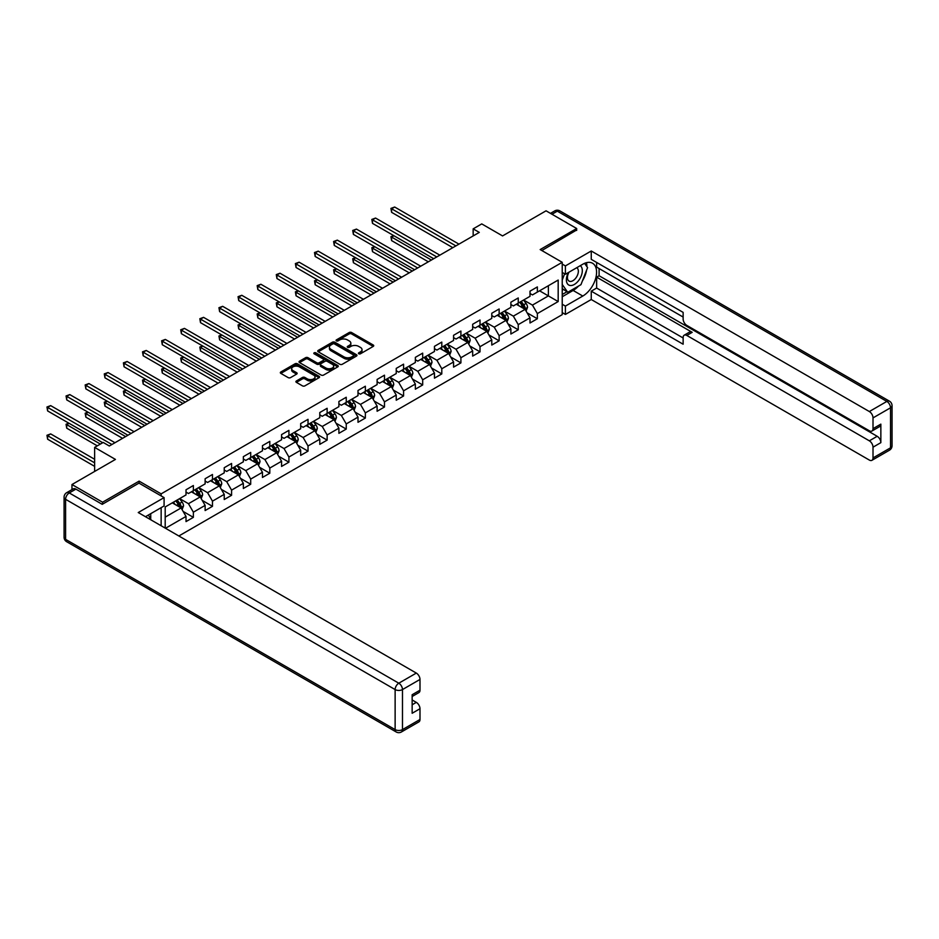 <?xml version="1.0" encoding="UTF-8"?>
<svg xmlns="http://www.w3.org/2000/svg" width="939" height="939" viewBox="0 0 939 939"><rect width="100%" height="100%" fill="white"/><g stroke="black" fill="none" stroke-linecap="round" stroke-linejoin="round"><path stroke-width="1.41" d="M358.78 353.78A1.185 0.693 0 0 0 360.459 353.78L373.241 346.397A1.702 0.986 0 0 0 373.734 345.705A1.702 0.986 0 0 0 373.241 345.012L351.597 332.523A1.702 0.986 0 0 0 349.191 332.523L336.408 339.895A1.185 0.693 0 0 0 338.099 340.869L339.754 339.906A5.446 3.146 0 0 1 347.442 339.906L349.249 340.951A5.446 3.146 0 0 1 350.846 343.169A5.446 3.146 0 0 1 349.249 345.399L347.594 346.35A1.185 0.693 0 0 0 349.285 347.324L350.928 346.374A5.446 3.146 0 0 1 358.628 346.374L360.435 347.407A5.446 3.146 0 0 1 362.02 349.625A5.446 3.146 0 0 1 360.435 351.855L358.78 352.806A1.185 0.693 0 0 0 358.78 353.78L358.78 352.806M296.407 380.976A1.702 0.986 0 0 0 295.902 381.668A1.702 0.986 0 0 0 296.407 382.361L302.475 385.87A1.702 0.986 0 0 0 304.882 385.87L319.072 377.678A1.702 0.986 0 0 0 319.565 376.985A1.702 0.986 0 0 0 319.072 376.293L297.428 363.792A1.702 0.986 0 0 0 295.022 363.792L280.831 371.985A1.702 0.986 0 0 0 280.327 372.677A1.702 0.986 0 0 0 280.831 373.37L288.167 377.607A1.702 0.986 0 0 0 290.574 377.607L296.642 374.098A1.702 0.986 0 0 0 297.135 373.405A1.702 0.986 0 0 0 296.642 372.713L293.003 370.612A4.554 2.629 0 0 1 291.677 368.757A4.554 2.629 0 0 1 294.482 366.327A4.554 2.629 0 0 1 299.435 366.903L313.685 375.131A4.554 2.629 0 0 1 315.023 376.985A4.554 2.629 0 0 1 312.206 379.415A4.554 2.629 0 0 1 307.253 378.84L304.882 377.466A1.702 0.986 0 0 0 302.475 377.466L296.407 380.976L296.407 382.361L302.475 378.887L302.475 377.466M576.675 230.407L576.675 228.506L546.052 210.817L502.565 235.924L481.742 223.905L473.162 228.858L479.289 232.391L109.323 445.99L103.208 442.445L94.628 447.398L94.628 471.448M139.101 483.186L139.101 481.132L102.586 502.212L71.963 484.536L115.45 459.417L94.628 447.398M139.101 481.132L161.144 493.867L562.226 262.31L562.226 314.647L178.844 535.981M576.675 228.506L540.171 249.574L562.226 262.31M339.871 364.273A1.702 0.986 0 0 0 342.277 364.273L356.468 356.092A1.702 0.986 0 0 0 356.961 355.388A1.702 0.986 0 0 0 356.468 354.696L334.824 342.207A1.702 0.986 0 0 0 332.418 342.207L318.227 350.4A1.702 0.986 0 0 0 317.722 351.092A1.702 0.986 0 0 0 318.227 351.785L339.871 364.273M314.553 354.038A1.185 0.693 0 0 1 315.762 354.203L315.762 352.794L337.77 365.494A1.702 0.986 0 0 1 338.263 366.187A1.702 0.986 0 0 1 337.77 366.879L323.579 375.072A1.702 0.986 0 0 1 321.173 375.072L299.529 362.583L305.598 359.097L305.598 357.689L299.529 361.186A1.702 0.986 0 0 0 299.025 361.879A1.702 0.986 0 0 0 299.529 362.583L299.529 361.186M305.598 359.097A1.702 0.986 0 0 1 308.004 359.097L308.004 357.689A1.702 0.986 0 0 0 305.598 357.689M308.004 357.689L316.783 362.747A1.702 0.986 0 0 0 319.19 362.747L323.216 360.423A1.702 0.986 0 0 0 323.709 359.731A1.702 0.986 0 0 0 323.216 359.038L314.072 353.757A1.185 0.693 0 0 1 315.762 352.794M71.963 489.63L71.963 484.536M102.586 502.212L102.586 504.126M161.144 525.77L161.144 507.659M161.144 495.921L161.144 493.867M183.14 511.438L193.364 517.354L193.364 512.189L205.125 505.393L205.125 510.558L212.472 506.321L212.472 501.156L224.233 494.36L224.233 499.525L231.581 495.287L231.581 490.123L243.342 483.327L243.342 488.491L250.701 484.254L250.701 479.09L262.462 472.294L262.462 477.458L269.81 473.221L269.81 468.056L281.571 461.26L281.571 466.425L288.919 462.188L288.919 457.023L300.68 450.227L300.68 455.392L308.027 451.154L308.027 445.99L319.788 439.194L319.788 444.358L327.136 440.121L327.136 434.957L338.897 428.161L338.897 433.325L346.245 429.088L346.245 423.923L358.005 417.127L358.005 422.292L365.353 418.055L365.353 412.89L377.114 406.094L377.114 411.259L384.474 407.021L384.474 401.857L396.235 395.061L396.235 400.225L403.582 395.988L403.582 390.824L415.343 384.028L415.343 389.192L422.691 384.955L422.691 379.79L434.452 372.994L434.452 378.159L441.8 373.922L441.8 368.757L453.56 361.961L453.56 367.126L460.908 362.888L460.908 357.724L472.669 350.928L472.669 356.092L480.017 351.855L480.017 346.691L491.778 339.895L491.778 345.059L499.137 340.81L499.137 335.657L510.886 328.861L510.886 334.026L518.246 329.777L518.246 324.624L530.007 317.828L530.007 322.993L537.354 318.744L537.354 313.591L558.177 301.56L558.177 280.057L548.376 285.714L548.376 295.902L558.177 301.56M193.364 517.354L186.016 521.591L186.016 516.427L165.499 528.27M165.194 528.094L165.194 506.954L186.016 494.923L186.016 489.771L193.364 485.522L193.364 490.686L205.125 483.89L205.125 478.737L212.472 474.488L212.472 479.653L224.233 472.857L224.233 467.704L231.581 463.455L231.581 468.62L243.342 461.824L243.342 456.659L250.701 452.422L250.701 457.586L262.462 450.79L262.462 445.626L269.81 441.389L269.81 446.553L281.571 439.757L281.571 434.593L288.919 430.355L288.919 435.52L300.68 428.724L300.68 423.559L308.027 419.322L308.027 424.487L319.788 417.691L319.788 412.526L327.136 408.289L327.136 413.453L338.897 406.657L338.897 401.493L346.245 397.256L346.245 402.42L358.005 395.624L358.005 390.46L365.353 386.222L365.353 391.387L377.114 384.591L377.114 379.426L384.474 375.189L384.474 380.354L396.235 373.558L396.235 368.393L403.582 364.156L403.582 369.32L415.343 362.524L415.343 357.36L422.691 353.123L422.691 358.287L434.452 351.491L434.452 346.327L441.8 342.089L441.8 347.254L453.56 340.458L453.56 335.293L460.908 331.056L460.908 336.221L472.669 329.425L472.669 324.26L480.017 320.023L480.017 325.187L491.778 318.391L491.778 313.227L499.137 308.99L499.137 314.154L510.886 307.358L510.886 302.194L518.246 297.956L518.246 303.121L530.007 296.325L530.007 291.16L537.354 286.923L537.354 292.088L558.177 280.057M191.403 491.813L200.23 496.907L188.469 503.703L179.642 498.609M186.016 492.095L188.469 493.515L193.364 490.686M188.469 503.703L193.364 512.189M200.23 496.907L205.125 505.393M210.512 480.78L219.339 485.874L207.578 492.67L198.751 487.576M205.125 481.061L207.578 482.482L212.472 479.653M207.578 492.67L212.472 501.156M219.339 485.874L224.233 494.36M229.621 469.746L238.447 474.841L226.686 481.637L217.86 476.543M224.233 470.028L226.686 471.448L231.581 468.62M226.686 481.637L231.581 490.123M238.447 474.841L243.342 483.327M248.741 458.713L257.556 463.807L245.795 470.603L236.98 465.509M243.342 458.995L245.795 460.415L250.701 457.586M245.795 470.603L250.701 479.09M257.556 463.807L262.462 472.294M267.85 447.68L276.665 452.774L264.904 459.57L256.089 454.476M262.462 447.962L264.904 449.382L269.81 446.553M264.904 459.57L269.81 468.056M276.665 452.774L281.571 461.26M286.958 436.647L295.773 441.741L284.012 448.537L275.197 443.443M281.571 436.928L284.012 438.349L288.919 435.52M284.012 448.537L288.919 457.023M295.773 441.741L300.68 450.227M306.067 425.613L314.894 430.708L303.133 437.504L294.306 432.409M300.68 425.895L303.133 427.315L308.027 424.487M303.133 437.504L308.027 445.99M314.894 430.708L319.788 439.194M325.176 414.58L334.002 419.674L322.241 426.47L313.415 421.376M319.788 414.862L322.241 416.282L327.136 413.453M322.241 426.47L327.136 434.957M334.002 419.674L338.897 428.161M344.284 403.547L353.111 408.641L341.35 415.437L332.523 410.343M338.897 403.829L341.35 405.249L346.245 402.42M341.35 415.437L346.245 423.923M353.111 408.641L358.005 417.127M363.393 392.514L372.22 397.608L360.459 404.404L351.644 399.31M358.005 392.795L360.459 394.216L365.353 391.387M360.459 404.404L365.353 412.89M372.22 397.608L377.114 406.094M382.513 381.48L391.328 386.575L379.567 393.371L370.752 388.277M377.114 381.762L379.567 383.182L384.474 380.354M379.567 393.371L384.474 401.857M391.328 386.575L396.235 395.061M401.622 370.447L410.437 375.541L398.676 382.337L389.861 377.243M396.235 370.729L398.676 372.149L403.582 369.32M398.676 382.337L403.582 390.824M410.437 375.541L415.343 384.028M420.731 359.414L429.546 364.508L417.785 371.304L408.97 366.21M415.343 359.696L417.785 361.116L422.691 358.287M417.785 371.304L422.691 379.79M429.546 364.508L434.452 372.994M439.839 348.381L448.666 353.475L436.905 360.271L428.078 355.177M434.452 348.662L436.905 350.083L441.8 347.254M436.905 360.271L441.8 368.757M448.666 353.475L453.56 361.961M458.948 337.347L467.775 342.442L456.014 349.238L447.187 344.144M453.56 337.629L456.014 339.049L460.908 336.221M456.014 349.238L460.908 357.724M467.775 342.442L472.669 350.928M478.057 326.314L486.883 331.408L475.122 338.204L466.296 333.11M472.669 326.596L475.122 328.016L480.017 325.187M475.122 338.204L480.017 346.691M486.883 331.408L491.778 339.895M497.177 315.281L505.992 320.375L494.231 327.171L485.416 322.077M491.778 315.563L494.231 316.983L499.137 314.154M494.231 327.171L499.137 335.657M505.992 320.375L510.886 328.861M516.286 304.248L525.101 309.342L513.34 316.138L504.525 311.044M510.886 304.529L513.34 305.95L518.246 303.121M513.34 316.138L518.246 324.624M525.101 309.342L530.007 317.828M539.561 290.808L548.376 295.902L532.448 305.105L523.633 300.011M530.007 293.496L532.448 294.916L537.354 292.088M532.448 305.105L537.354 313.591M473.162 228.858L473.162 235.924M165.194 517.131L181.11 507.94L172.295 502.846M181.11 507.94L186.016 516.427M527.119 312.84L537.354 318.744M508.011 323.873L518.246 329.777M488.902 334.906L499.137 340.81M469.793 345.939L480.017 351.855M450.685 356.973L460.908 362.888M431.576 368.006L441.8 373.922M412.456 379.039L422.691 384.955M393.347 390.072L403.582 395.988M374.238 401.106L384.474 407.021M355.13 412.139L365.353 418.055M336.021 423.172L346.245 429.088M316.913 434.205L327.136 440.121M297.804 445.239L308.027 451.154M278.683 456.272L288.919 462.188M259.575 467.305L269.81 473.221M240.466 478.338L250.701 484.254M221.358 489.372L231.581 495.287M202.249 500.405L212.472 506.321M359.25 353.944L360.435 353.264A5.446 3.146 0 0 0 362.02 351.045L362.02 349.625M350.846 343.169L350.846 344.59A5.446 3.146 0 0 1 349.249 346.808L348.076 347.489M373.217 346.421L351.597 333.932A1.702 0.986 0 0 0 349.191 333.932L336.89 341.033M356.468 354.696L356.468 356.092L334.824 343.615A1.702 0.986 0 0 0 332.418 343.615L318.251 351.796M353.463 355.881A1.185 0.693 0 0 0 353.463 354.907L334.46 343.932A1.185 0.693 0 0 0 332.77 343.932L331.033 344.942A5.446 3.146 0 0 0 329.436 347.172A5.446 3.146 0 0 0 331.033 349.39L344.014 356.89A5.446 3.146 0 0 0 351.714 356.89L353.463 355.881L353.463 357.289A1.185 0.693 0 0 0 353.803 356.808L353.803 355.388M329.436 347.172L329.436 348.58A5.446 3.146 0 0 0 331.033 350.799L331.033 349.39M353.463 357.289L351.714 358.299A5.446 3.146 0 0 1 344.014 358.299L331.033 350.799M308.004 359.097L316.783 364.168A1.702 0.986 0 0 0 319.19 364.168L323.216 361.844A1.702 0.986 0 0 0 323.709 361.151L323.709 359.731M315.762 354.203L337.747 366.891M325.892 368.006A4.554 2.629 0 0 0 330.845 368.581A4.554 2.629 0 0 0 333.662 366.151A4.554 2.629 0 0 0 332.324 364.297L327.3 361.398A1.702 0.986 0 0 0 324.894 361.398L320.868 363.722A1.702 0.986 0 0 0 320.375 364.414A1.702 0.986 0 0 0 320.868 365.107L325.892 368.006L325.892 369.426A4.554 2.629 0 0 0 330.845 369.989A4.554 2.629 0 0 0 333.662 367.572L333.662 366.151M320.375 364.414L320.375 365.834A1.702 0.986 0 0 0 320.868 366.527L320.868 365.107M325.892 369.426L320.868 366.527M315.023 376.985L315.023 378.394A4.554 2.629 0 0 1 312.206 380.823A4.554 2.629 0 0 1 307.253 380.26L304.882 378.887A1.702 0.986 0 0 0 302.475 378.887M291.677 368.757L291.677 370.166A4.554 2.629 0 0 0 293.003 372.032L293.003 370.612M296.618 374.121L293.003 372.032M319.049 377.689L297.428 365.212A1.702 0.986 0 0 0 295.022 365.212L280.855 373.382M526.075 311.02L527.53 307.346A4.589 2.653 -120 0 0 526.063 303.438L523.539 300.057M519.126 305.891L517.412 303.602M393.934 235.736L391.61 237.086L391.61 240.619L428.325 261.817M519.737 302.252L522.26 305.633A4.589 2.653 60 0 1 523.575 308.391L525.054 307.546A4.589 2.653 -120 0 0 523.739 304.788L521.204 301.407M520.053 302.076L522.859 305.821A2.336 1.35 60 0 1 523.281 306.525L525.054 307.546M391.61 240.619L390.941 236.698L431.388 260.044M390.941 236.698L393.664 235.583M455.885 245.901L391.61 208.787L394.673 207.026L458.948 244.128M452.821 247.673L391.61 212.331L391.61 208.787L390.941 208.399L394.673 207.026M391.61 212.331L390.941 208.399M568.435 272.51A11.256 6.503 120 0 0 570.372 285.515A11.256 6.503 120 0 0 580.537 277.463A11.256 6.503 120 0 0 580.267 265.678M569.069 272.146A7.712 4.449 120 0 0 569.046 281.09A7.712 4.449 120 0 0 570.173 281.442A7.712 4.449 120 0 0 577.227 275.749A7.712 4.449 120 0 0 576.757 267.744A7.712 4.449 120 0 0 576.734 267.721M584.563 263.331L587.579 267.615L580.959 284.658L567.731 292.299L562.226 288.59M567.731 292.299L562.226 284.447M562.226 280.057L564.644 273.824M148.385 515.03L151.214 520.03M562.226 272.427L565.407 274.258L565.407 265.913L591.253 250.995L869.338 411.54L886.85 401.423L557.32 211.169L551.991 214.256M565.407 274.258L582.802 264.223A19.484 11.256 120 0 1 592.544 263.249A19.484 11.256 120 0 1 595.537 278.871A19.484 11.256 120 0 1 582.802 296.043L565.407 306.091L565.407 314.436L591.253 299.518L591.253 291.16L683.134 344.214L683.134 337.559A5.2 3.005 -120 0 1 684.202 335.188A5.2 3.005 -120 0 1 686.808 335.446L869.338 440.825L877.179 436.295A5.2 3.005 60 0 1 880.852 442.656L880.852 424.135A5.2 3.005 60 0 1 879.773 426.506L871.932 431.036A5.2 3.005 -120 0 0 873.012 428.654L873.012 417.902A5.2 3.005 -120 0 0 869.338 411.54M599.094 268.531L599.094 275.749L596.641 277.158L596.641 288.05L591.253 291.16M596.641 262.451L596.641 267.122L683.134 317.053M871.932 431.036A5.2 3.005 -120 0 1 869.338 430.778L686.808 325.399A5.2 3.005 -120 0 1 683.134 319.037L683.134 312.382L591.253 259.34L591.253 250.995M562.226 264.082L565.407 265.913M562.226 312.593L565.407 314.436M562.226 304.248L565.407 306.091M591.253 299.518L869.338 460.063A5.2 3.005 -120 0 0 871.932 460.321A5.2 3.005 -120 0 0 873.012 457.939L873.012 447.187A5.2 3.005 -120 0 0 869.338 440.825M576.675 229.985L541.826 250.537M596.641 277.158L692.196 332.324L686.808 335.446M599.094 275.749L877.179 436.295M596.641 288.05L683.134 337.981M684.202 335.188L689.602 332.066A5.2 3.005 60 0 1 692.196 332.324M562.226 296.759L573.119 290.456A19.484 11.256 120 0 0 578.53 286.066M582.391 280.972A19.484 11.256 120 0 0 586.593 270.15M586.91 266.664A19.484 11.256 120 0 0 586.417 262.685M562.226 294.494L566.874 291.806M562.226 290.245L563.2 289.682M75.883 489.125L69.275 492.952A5.2 3.005 -120 0 0 66.669 492.693L73.289 488.867A5.2 3.005 60 0 1 75.883 489.125L102.222 504.337L138.972 483.116L164.09 497.611L164.09 505.957L146.695 516.004A19.484 11.256 120 0 0 145.522 516.743M164.09 497.611L138.244 512.541L416.317 673.087A5.2 3.005 60 0 1 419.991 679.449L419.991 690.2A5.2 3.005 60 0 1 418.923 692.583L412.151 696.492M150.733 518.363L150.733 513.668M412.151 704.778L416.317 702.372A5.2 3.005 60 0 1 419.991 708.734L419.991 719.485A5.2 3.005 60 0 1 418.923 721.868L401.399 731.974A5.2 3.005 -120 0 0 402.479 729.603L419.991 719.485M419.991 690.2L412.151 694.731L412.151 713.264L419.991 708.734M416.317 702.372L412.151 699.966M506.954 322.054L508.422 318.38A4.589 2.653 -120 0 0 506.954 314.471L504.419 311.102M500.018 316.924L498.304 314.635M374.825 246.769L372.501 248.119L372.501 251.652L409.216 272.85M500.628 313.286L503.151 316.666A4.589 2.653 60 0 1 504.466 319.424L505.933 318.579A4.589 2.653 -120 0 0 504.619 315.821L502.095 312.441M500.945 313.11L503.75 316.854A2.336 1.35 60 0 1 504.173 317.558L505.933 318.579M372.501 251.652L371.832 247.732L412.28 271.078M371.832 247.732L374.555 246.617M487.846 333.087L489.301 329.413A4.589 2.653 -120 0 0 487.846 325.504L485.31 322.136M480.909 327.957L479.183 325.669M355.717 257.802L353.393 259.152L353.393 262.685L390.108 283.883M481.519 324.319L484.043 327.699A4.589 2.653 60 0 1 485.357 330.458L486.825 329.612A4.589 2.653 -120 0 0 485.51 326.854L482.986 323.474M481.836 324.143L484.641 327.887A2.336 1.35 60 0 1 485.064 328.591L486.825 329.612M353.393 262.685L352.712 258.765L393.171 282.111M352.712 258.765L355.447 257.65M436.776 256.934L372.501 219.82L375.565 218.059L439.839 255.162M433.712 258.706L372.501 223.365L372.501 219.82L371.832 219.433L375.565 218.059M372.501 223.365L371.832 219.433M417.667 267.967L353.393 230.853L356.456 229.093L420.731 266.195M414.604 269.739L353.393 234.398L353.393 230.853L352.712 230.466L356.456 229.093M353.393 234.398L352.712 230.466M468.737 344.12L470.193 340.446A4.589 2.653 -120 0 0 468.725 336.538L466.202 333.169M461.8 338.991L460.075 336.702M336.608 268.836L334.284 270.186L334.284 273.719L370.999 294.916M462.411 335.352L464.934 338.733A4.589 2.653 60 0 1 466.249 341.491L467.716 340.646A4.589 2.653 -120 0 0 466.401 337.887L463.878 334.507M462.727 335.176L465.533 338.92A2.336 1.35 60 0 1 465.955 339.625L467.716 340.646M334.284 273.719L333.603 269.798L374.051 293.144M333.603 269.798L336.338 268.683M449.628 355.153L451.084 351.479A4.589 2.653 -120 0 0 449.617 347.571L447.093 344.202M442.68 350.024L440.966 347.735M317.499 279.869L315.175 281.219L315.175 284.752L351.879 305.95M443.29 346.385L445.825 349.766A4.589 2.653 60 0 1 447.14 352.524L448.607 351.679A4.589 2.653 -120 0 0 447.293 348.921L444.769 345.54M443.619 346.209L446.424 349.954A2.336 1.35 60 0 1 446.847 350.658L448.607 351.679M315.175 284.752L314.495 280.831L354.942 304.177M314.495 280.831L317.229 279.716M430.52 366.187L431.975 362.513A4.589 2.653 -120 0 0 430.508 358.604L427.984 355.235M423.571 361.057L421.857 358.768M298.391 290.902L296.055 292.252L296.055 295.785L332.77 316.983M424.182 357.419L426.717 360.799A4.589 2.653 60 0 1 428.031 363.557L429.499 362.712A4.589 2.653 -120 0 0 428.184 359.954L425.649 356.574M424.498 357.243L427.304 360.987A2.336 1.35 60 0 1 427.738 361.691L429.499 362.712M296.055 295.785L295.386 291.865L335.833 315.211M295.386 291.865L298.121 290.75M398.559 279L334.284 241.886L337.347 240.126L401.622 277.228M395.495 280.773L334.284 245.431L334.284 241.886L333.603 241.499L337.347 240.126M334.284 245.431L333.603 241.499M379.45 290.034L315.175 252.92L318.227 251.159L382.513 288.261M376.386 291.806L315.175 256.464L315.175 252.92L314.495 252.532L318.227 251.159M315.175 256.464L314.495 252.532M360.341 301.067L296.055 263.953L299.118 262.192L363.393 299.295M357.278 302.839L296.055 267.498L296.055 263.953L295.386 263.566L299.118 262.192M296.055 267.498L295.386 263.566M411.411 377.22L412.867 373.546A4.589 2.653 -120 0 0 411.399 369.637L408.876 366.269M404.463 372.09L402.749 369.802M279.282 301.935L276.946 303.285L276.946 306.818L313.661 328.016M405.073 368.452L407.596 371.832A4.589 2.653 60 0 1 408.911 374.591L410.39 373.745A4.589 2.653 -120 0 0 409.075 370.987L406.54 367.607M405.39 368.276L408.195 372.02A2.336 1.35 60 0 1 408.629 372.724L410.39 373.745M276.946 306.818L276.277 302.898L316.725 326.244M276.277 302.898L279.012 301.783M341.221 312.1L276.946 274.986L280.01 273.226L344.284 310.328M338.157 313.872L276.946 278.531L276.946 274.986L276.277 274.599L280.01 273.226M276.946 278.531L276.277 274.599M392.302 388.253L393.758 384.579A4.589 2.653 -120 0 0 392.291 380.671L389.755 377.302M385.354 383.124L383.64 380.835M260.162 312.969L257.838 314.319L257.838 317.852L294.553 339.049M385.964 379.485L388.488 382.866A4.589 2.653 60 0 1 389.802 385.624L391.281 384.779A4.589 2.653 -120 0 0 389.967 382.02L387.431 378.64M386.281 379.309L389.086 383.053A2.336 1.35 60 0 1 389.509 383.758L391.281 384.779M257.838 317.852L257.169 313.931L297.616 337.277M257.169 313.931L259.892 312.816M322.112 323.133L257.838 286.019L260.901 284.259L325.176 321.361M319.049 324.906L257.838 289.564L257.838 286.019L257.169 285.632L260.901 284.259M257.838 289.564L257.169 285.632M373.182 399.286L374.649 395.612A4.589 2.653 -120 0 0 373.182 391.704L370.647 388.335M366.245 394.157L364.52 391.868M241.053 324.002L238.729 325.352L238.729 328.885L275.444 350.083M366.856 390.518L369.379 393.899A4.589 2.653 60 0 1 370.694 396.657L372.161 395.812A4.589 2.653 -120 0 0 370.846 393.054L368.323 389.673M367.172 390.342L369.978 394.087A2.336 1.35 60 0 1 370.4 394.791L372.161 395.812M238.729 328.885L238.06 324.964L278.507 348.31M238.06 324.964L240.783 323.849M303.004 334.167L238.729 297.053L241.793 295.292L306.067 332.394M299.94 335.939L238.729 300.597L238.729 297.053L238.06 296.665L241.793 295.292M238.729 300.597L238.06 296.665M354.073 410.32L355.529 406.646A4.589 2.653 -120 0 0 354.073 402.737L351.538 399.368M347.137 405.19L345.411 402.901M221.944 335.035L219.62 336.385L219.62 339.918L256.335 361.116M347.747 401.552L350.27 404.932A4.589 2.653 60 0 1 351.585 407.69L353.052 406.845A4.589 2.653 -120 0 0 351.738 404.087L349.214 400.707M348.064 401.376L350.869 405.12A2.336 1.35 60 0 1 351.292 405.824L353.052 406.845M219.62 339.918L218.94 335.998L259.399 359.344M218.94 335.998L221.674 334.883M283.895 345.2L219.62 308.086L222.684 306.325L286.958 343.428M280.831 346.972L219.62 311.631L219.62 308.086L218.94 307.699L222.684 306.325M219.62 311.631L218.94 307.699M334.965 421.353L336.42 417.679A4.589 2.653 -120 0 0 334.953 413.77L332.429 410.402M328.028 416.223L326.303 413.935M202.836 346.068L200.512 347.418L200.512 350.951L237.215 372.149M328.627 412.585L331.162 415.965A4.589 2.653 60 0 1 332.476 418.724L333.944 417.878A4.589 2.653 -120 0 0 332.629 415.12L330.105 411.74M328.955 412.409L331.76 416.153A2.336 1.35 60 0 1 332.183 416.857L333.944 417.878M200.512 350.951L199.831 347.031L240.278 370.377M199.831 347.031L202.566 345.916M264.786 356.233L200.512 319.119L203.575 317.359L267.85 354.461M261.723 358.005L200.512 322.664L200.512 319.119L199.831 318.732L203.575 317.359M200.512 322.664L199.831 318.732M315.856 432.386L317.312 428.712A4.589 2.653 -120 0 0 315.844 424.804L313.321 421.435M308.908 427.257L307.194 424.968M183.727 357.102L181.391 358.452L181.391 361.984L218.106 383.182M309.518 423.618L312.053 426.999A4.589 2.653 60 0 1 313.368 429.757L314.835 428.912A4.589 2.653 -120 0 0 313.52 426.153L310.997 422.773M309.847 423.442L312.652 427.186A2.336 1.35 60 0 1 313.074 427.891L314.835 428.912M181.391 361.984L180.722 358.064L221.17 381.41M180.722 358.064L183.457 356.949M245.678 367.266L181.391 330.152L184.455 328.392L248.741 365.494M242.614 369.039L181.391 333.697L181.391 330.152L180.722 329.765L184.455 328.392M181.391 333.697L180.722 329.765M296.747 443.419L298.203 439.745A4.589 2.653 -120 0 0 296.736 435.837L294.212 432.468M289.799 438.29L288.085 436.001M164.618 368.135L162.283 369.485L162.283 373.018L198.998 394.216M290.409 434.651L292.945 438.032A4.589 2.653 60 0 1 294.259 440.79L295.726 439.945A4.589 2.653 -120 0 0 294.412 437.187L291.876 433.806M290.726 434.475L293.531 438.22A2.336 1.35 60 0 1 293.966 438.924L295.726 439.945M162.283 373.018L161.614 369.097L202.061 392.443M161.614 369.097L164.348 367.982M226.569 378.3L162.283 341.186L165.346 339.425L229.621 376.527M223.505 380.072L162.283 344.73L162.283 341.186L161.614 340.798L165.346 339.425M162.283 344.73L161.614 340.798M277.639 454.453L279.094 450.779A4.589 2.653 -120 0 0 277.627 446.87L275.104 443.501M270.69 449.323L268.977 447.034M145.498 379.168L143.174 380.518L143.174 384.051L179.889 405.249M271.301 445.685L273.824 449.065A4.589 2.653 60 0 1 275.139 451.823L276.618 450.978A4.589 2.653 -120 0 0 275.303 448.22L272.768 444.84M271.617 445.509L274.423 449.253A2.336 1.35 60 0 1 274.845 449.957L276.618 450.978M143.174 384.051L142.505 380.131L182.952 403.477M142.505 380.131L145.24 379.016M207.449 389.333L143.174 352.219L146.238 350.458L210.512 387.561M204.385 391.105L143.174 355.764L143.174 352.219L142.505 351.832L146.238 350.458M143.174 355.764L142.505 351.832M258.53 465.486L259.986 461.812A4.589 2.653 -120 0 0 258.518 457.903L255.983 454.535M251.582 460.356L249.868 458.068M126.389 390.201L124.065 391.551L124.065 395.084L160.78 416.282M252.192 456.718L254.715 460.098A4.589 2.653 60 0 1 256.03 462.857L257.497 462.011A4.589 2.653 -120 0 0 256.194 459.253L253.659 455.873M252.509 456.542L255.314 460.286A2.336 1.35 60 0 1 255.737 460.99L257.497 462.011M124.065 395.084L123.396 391.164L163.844 414.51M123.396 391.164L126.119 390.049M188.34 400.366L124.065 363.252L127.129 361.492L191.403 398.594M185.276 402.138L124.065 366.797L124.065 363.252L123.396 362.865L127.129 361.492M124.065 366.797L123.396 362.865M239.41 476.519L240.877 472.845A4.589 2.653 -120 0 0 239.41 468.937L236.874 465.568M232.473 471.39L230.748 469.101M107.281 401.235L104.957 402.585L104.957 406.118L141.672 427.315M233.083 467.751L235.607 471.132A4.589 2.653 60 0 1 236.921 473.89L238.389 473.045A4.589 2.653 -120 0 0 237.074 470.286L234.55 466.906M233.4 467.575L236.205 471.319A2.336 1.35 60 0 1 236.628 472.024L238.389 473.045M104.957 406.118L104.276 402.197L144.735 425.543M104.276 402.197L107.011 401.082M169.231 411.399L104.957 374.285L108.02 372.525L172.295 409.627M166.168 413.172L104.957 377.83L104.957 374.285L104.276 373.898L108.02 372.525M104.957 377.83L104.276 373.898M220.301 487.552L221.757 483.878A4.589 2.653 -120 0 0 220.301 479.97L217.766 476.601M213.364 482.423L211.639 480.134M88.172 412.268L85.848 413.618L85.848 417.151L122.563 438.349M213.975 478.784L216.498 482.165A4.589 2.653 60 0 1 217.813 484.923L219.28 484.078A4.589 2.653 -120 0 0 217.965 481.32L215.442 477.939M214.292 478.608L217.097 482.353A2.336 1.35 60 0 1 217.519 483.057L219.28 484.078M85.848 417.151L85.167 413.23L125.626 436.576M85.167 413.23L87.902 412.115M150.123 422.433L85.848 385.319L88.912 383.558L153.186 420.66M147.059 424.205L85.848 388.863L85.848 385.319L85.167 384.931L88.912 383.558M85.848 388.863L85.167 384.931M201.192 498.586L202.648 494.912A4.589 2.653 -120 0 0 201.181 491.003L198.657 487.634M194.244 493.456L192.53 491.167M69.063 423.301L66.739 424.651L66.739 428.184L97.327 445.849M194.854 489.818L197.39 493.198A4.589 2.653 60 0 1 198.704 495.956L200.171 495.111A4.589 2.653 -120 0 0 198.857 492.353L196.333 488.973M195.183 489.642L197.988 493.386A2.336 1.35 60 0 1 198.411 494.09L200.171 495.111M66.739 428.184L66.059 424.264L100.391 444.077M66.059 424.264L68.793 423.149M131.014 433.466L66.739 396.352L69.791 394.591L134.077 431.694M127.95 435.238L66.739 399.897L66.739 396.352L66.059 395.965L69.791 394.591M66.739 399.897L66.059 395.965M182.084 509.619L183.539 505.945A4.589 2.653 -120 0 0 182.072 502.036L179.549 498.668M175.135 504.489L173.422 502.201M94.628 459.277L50.683 433.912L47.619 435.684L47.619 439.217L94.628 466.354M175.746 500.851L178.281 504.231A4.589 2.653 60 0 1 179.595 506.99L181.063 506.144A4.589 2.653 -120 0 0 179.748 503.386L177.225 500.006M176.074 500.675L178.88 504.419A2.336 1.35 60 0 1 179.302 505.123L181.063 506.144M47.619 439.217L46.95 435.297L94.628 462.821M46.95 435.297L50.683 433.912M111.905 444.499L47.619 407.385L50.683 405.625L114.969 442.727M102.715 442.727L47.619 410.93L47.619 407.385L46.95 406.998L50.683 405.625M47.619 410.93L46.95 406.998M360.435 353.264L360.435 351.855M347.594 347.324L347.594 346.35M349.249 346.808L349.249 345.399M336.408 340.869L336.408 339.895M349.191 333.932L349.191 332.523M351.597 333.932L351.597 332.523M373.241 346.397L373.241 345.012M318.227 351.785L318.227 350.4M332.418 343.615L332.418 342.207M334.824 343.615L334.824 342.207M344.014 358.299L344.014 356.89M351.714 358.299L351.714 356.89M316.783 364.168L316.783 362.747M319.19 364.168L319.19 362.747M323.216 361.844L323.216 360.423M337.77 366.879L337.77 365.494M304.882 378.887L304.882 377.466M307.253 380.26L307.253 378.84M296.642 374.098L296.642 372.713M280.831 373.37L280.831 371.985M295.022 365.212L295.022 363.792M297.428 365.212L297.428 363.792M319.072 377.678L319.072 376.293M524.655 309.084L527.495 307.44M523.739 304.788L526.063 303.438M520.464 306.666L522.26 305.633M873.012 428.654L880.852 424.135M880.852 442.656L873.012 447.187M873.012 457.939L890.524 447.821L890.524 407.796L873.012 417.902M573.119 290.456L582.802 296.043M890.524 447.821A5.2 3.005 60 0 1 889.456 450.204A5.2 5.2 0 0 0 892.05 445.708A5.2 3.005 180 0 1 890.524 447.821M890.524 407.796A5.2 3.005 0 0 0 892.05 405.671A5.2 5.2 0 0 0 889.456 401.176A5.2 3.005 -60 0 0 886.85 401.423A5.2 3.005 60 0 1 890.524 407.796M550.465 213.376L554.726 210.911A5.2 3.005 60 0 1 557.32 211.169A5.2 3.005 -60 0 1 559.914 210.911L889.456 401.176M66.669 492.693A5.2 5.2 0 0 0 64.075 497.189A5.2 3.005 180 0 0 65.589 499.313A5.2 3.005 -60 0 1 69.275 492.952L398.805 683.205A5.2 3.005 -60 0 0 395.131 689.566L65.589 499.313L65.589 539.35L395.131 729.603L395.131 689.566A5.2 3.005 -0 0 0 402.479 689.566L402.479 729.603A5.2 3.005 180 0 1 395.131 729.603A5.2 3.005 -60 0 0 396.199 731.974A5.2 5.2 0 0 0 401.399 731.974M419.991 679.449L402.479 689.566A5.2 3.005 -120 0 0 398.805 683.205L416.317 673.087M66.669 541.721A5.2 3.005 -60 0 1 65.589 539.35A5.2 3.005 -0 0 1 64.075 537.225A5.2 5.2 0 0 0 66.669 541.721L396.199 731.974M505.534 320.117L508.386 318.474M504.619 315.821L506.954 314.471M501.356 317.699L503.151 316.666M486.425 331.15L489.278 329.507M485.51 326.854L487.846 325.504M482.247 328.732L484.043 327.699M467.317 342.183L470.169 340.54M466.401 337.887L468.725 336.538M463.138 339.765L464.934 338.733M448.208 353.217L451.06 351.573M447.293 348.921L449.617 347.571M444.03 350.799L445.825 349.766M429.1 364.25L431.94 362.607M428.184 359.954L430.508 358.604M424.921 361.832L426.717 360.799M409.991 375.283L412.831 373.64M409.075 370.987L411.399 369.637M405.812 372.865L407.596 371.832M390.87 386.316L393.723 384.673M389.967 382.02L392.291 380.671M386.692 383.898L388.488 382.866M371.762 397.35L374.614 395.706M370.846 393.054L373.182 391.704M367.583 394.932L369.379 393.899M352.653 408.383L355.505 406.74M351.738 404.087L354.073 402.737M348.475 405.965L350.27 404.932M333.545 419.416L336.397 417.773M332.629 415.12L334.953 413.77M329.366 416.998L331.162 415.965M314.436 430.449L317.288 428.806M313.52 426.153L315.844 424.804M310.257 428.031L312.053 426.999M295.327 441.483L298.168 439.839M294.412 437.187L296.736 435.837M291.149 439.065L292.945 438.032M276.219 452.516L279.059 450.873M275.303 448.22L277.627 446.87M272.028 450.098L273.824 449.065M257.098 463.549L259.95 461.906M256.194 459.253L258.518 457.903M252.92 461.131L254.715 460.098M237.99 474.582L240.842 472.939M237.074 470.286L239.41 468.937M233.811 472.164L235.607 471.132M218.881 485.616L221.733 483.972M217.965 481.32L220.301 479.97M214.702 483.198L216.498 482.165M199.772 496.649L202.624 495.006M198.857 492.353L201.181 491.003M195.594 494.231L197.39 493.198M180.664 507.682L183.504 506.039M179.748 503.386L182.072 502.036M176.485 505.264L178.281 504.231M871.932 460.321L889.456 450.204M892.05 445.708L892.05 405.671M559.914 210.911A5.2 5.2 0 0 0 554.726 210.911M64.075 497.189L64.075 537.225"/></g></svg>
